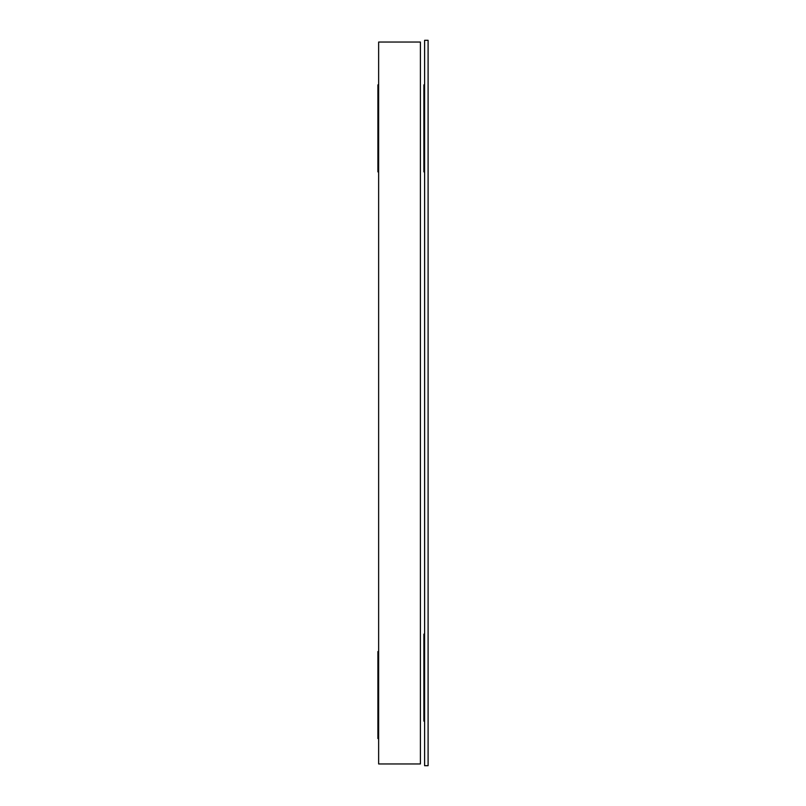 <?xml version="1.0" encoding="UTF-8"?>
<svg xmlns="http://www.w3.org/2000/svg" width="806" height="806" viewBox="0 0 806 806"><rect width="100%" height="100%" fill="white"/><g stroke="black" fill="none" stroke-linecap="round" stroke-linejoin="round"><path stroke-width="1.21" d="M378.639 42.043L420.4 42.043L420.4 763.957L378.639 763.957L378.639 42.043M424.611 40.3L428.097 40.3L428.097 765.7L424.611 765.7L424.611 40.3M377.903 651.54L377.903 738.558L378.427 738.558L378.427 651.54L377.903 651.54M377.903 84.862L377.903 171.88L378.427 171.88L378.427 84.862L377.903 84.862M423.885 84.862L423.885 171.88L424.409 171.88L424.409 84.862L423.885 84.862M423.885 721.138L423.885 634.12L424.409 634.12L424.409 721.138L423.885 721.138"/></g></svg>
